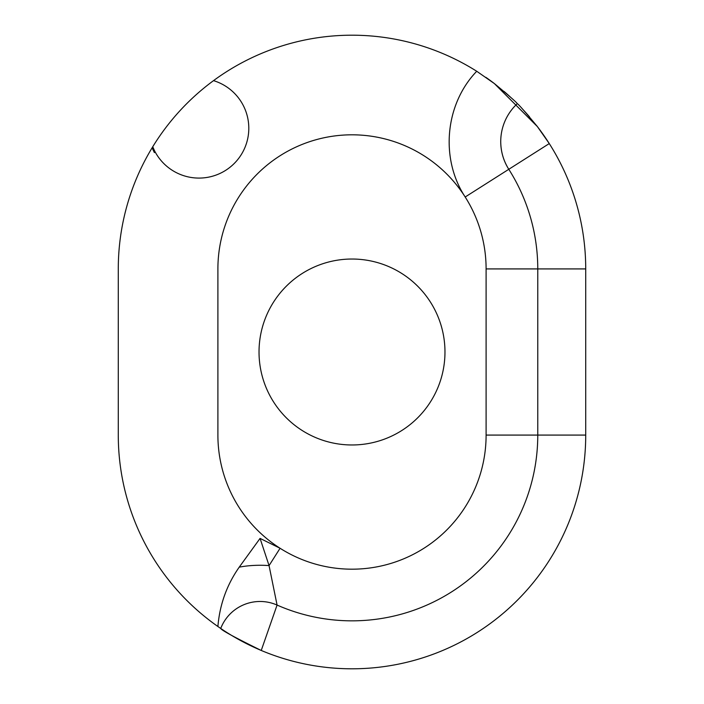 <?xml version="1.0" encoding="UTF-8"?>
<svg xmlns="http://www.w3.org/2000/svg" width="704" height="704" viewBox="0 0 704 704"><rect width="100%" height="100%" fill="white"/><g stroke="black" fill="none" stroke-linecap="round" stroke-linejoin="round"><path stroke-width="1.06" d="M220.73 628.452A42.17 42.17 0 0 1 277.077 605.062L269.06 565.602L260.066 538.402L239.228 567.16C226.829 584.83 219.718 604.613 217.897 626.498L220.73 628.452C221.25 630.106 234.749 637.446 261.237 650.461L277.077 605.062A185.768 185.768 0 0 0 537.768 435.081L537.768 268.919A185.768 185.768 0 0 0 508.79 169.294A51.656 51.656 0 0 1 515.865 105.063L494.366 83.565L476.714 71.254A233.719 233.719 0 0 0 213.523 80.634A49.808 49.808 0 0 1 208.402 177.188A49.808 49.808 0 0 1 152.742 146.766A233.719 233.719 0 0 0 152.733 146.775L152.099 147.822A233.719 233.719 0 0 0 118.281 268.919L118.281 435.081A233.719 233.719 0 0 0 352 668.8A233.719 233.719 0 0 0 585.719 435.081L585.719 268.919A233.719 233.719 0 0 0 549.27 143.572L537.363 126.562C524.99 111.646 518.294 104.007 517.264 103.655C516.912 102.634 509.274 95.938 494.366 83.565A233.719 233.719 0 0 0 485.839 77.317M152.61 146.986A233.719 233.719 0 0 0 118.281 268.919M352 259.028A92.972 92.972 0 0 0 259.028 352A92.972 92.972 0 0 0 352 444.972A92.972 92.972 0 0 0 444.972 352A92.972 92.972 0 0 0 352 259.028M352 569.184A134.103 134.103 0 0 0 486.103 435.081L486.103 268.919A134.103 134.103 0 0 0 314.547 140.149A134.103 134.103 0 0 0 217.897 268.919L217.897 435.081A134.103 134.103 0 0 0 352 569.184M152.099 147.822L154.396 152.61L154.396 150.471L152.733 146.775A233.719 233.719 0 0 1 213.523 80.634M476.714 71.254L475.675 72.38C444.849 105.468 440.317 159.218 465.186 196.997L549.27 143.572A233.719 233.719 0 0 0 536.633 125.62M529.514 116.882A233.719 233.719 0 0 0 523.037 109.63M511.289 97.891A233.719 233.719 0 0 0 504.038 91.414M537.363 126.562L515.865 105.063L517.264 103.655M508.79 169.294C503.492 160.82 500.808 151.589 500.729 141.592M260.066 538.402L280.078 548.266L269.06 565.602A42.17 14.485 -0 0 0 239.228 567.16M465.186 196.997A134.103 134.103 0 0 0 217.897 268.919M585.719 435.081L486.103 435.081M486.103 268.919L585.719 268.919"/></g></svg>
